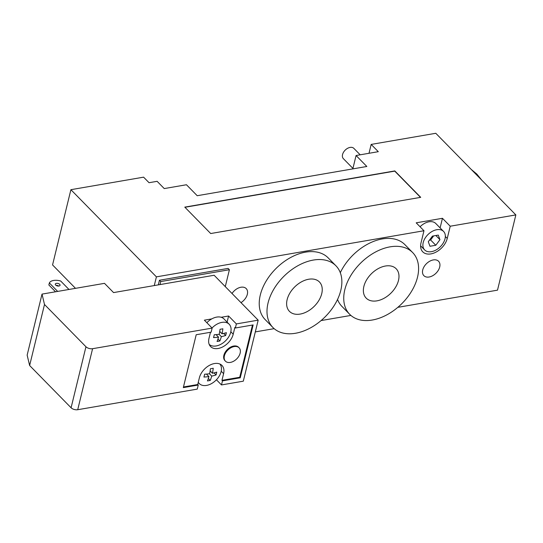 <?xml version="1.0" encoding="UTF-8"?>
<svg xmlns="http://www.w3.org/2000/svg" width="543" height="543" viewBox="0 0 543 543"><rect width="100%" height="100%" fill="white"/><g stroke="black" fill="none" stroke-linecap="round" stroke-linejoin="round"><path stroke-width="0.81" d="M397.829 307.338L497.503 290.159L515.85 214.913L435.785 133.286L371.168 144.418L378.295 151.687L356.079 155.515L366.83 166.477L197.204 195.711L186.453 184.749L164.237 188.577L157.117 181.314L149.04 182.706L143.596 177.161L70.895 189.69L156.404 276.862L154.28 285.57M232.031 293.505A10.29 6.747 -44.4 0 1 246.189 288.571A10.29 6.747 -44.4 0 1 247.33 294.313A10.29 6.747 -44.4 0 1 240.983 302.634M439.701 267A10.29 6.747 -44.4 0 1 432.656 275.735A10.29 6.747 -44.4 0 1 423.873 275.668A10.29 6.747 -44.4 0 1 426.493 263.647A10.29 6.747 -44.4 0 1 438.561 261.258A10.29 6.747 -44.4 0 1 439.701 267M360.179 154.809L353.86 148.368A7.351 4.819 135.6 0 0 345.239 150.072A7.351 4.819 135.6 0 0 343.366 158.658L352.936 168.411M321.734 293.675A20.987 13.758 -44.4 0 1 307.372 311.485A20.987 13.758 -44.4 0 1 289.453 311.356A20.987 13.758 -44.4 0 1 294.801 286.84A20.987 13.758 -44.4 0 1 319.42 281.966A20.987 13.758 -44.4 0 1 321.734 293.675M398.474 280.453A20.987 13.758 -44.4 0 1 384.105 298.256A20.987 13.758 -44.4 0 1 366.192 298.127A20.987 13.758 -44.4 0 1 371.541 273.611A20.987 13.758 -44.4 0 1 396.152 268.737A20.987 13.758 -44.4 0 1 398.474 280.453M340.787 290.396A44.098 28.908 -44.4 0 1 310.596 327.816A44.098 28.908 -44.4 0 1 272.953 327.538A44.098 28.908 -44.4 0 1 284.193 276.02A44.098 28.908 -44.4 0 1 335.92 265.778A44.098 28.908 -44.4 0 1 340.787 290.396M272.953 327.538L265.181 319.61A44.098 28.908 -44.4 0 1 276.421 268.099A44.098 28.908 -44.4 0 1 328.148 257.857L335.92 265.778M417.519 277.168A44.098 28.908 -44.4 0 1 387.335 314.587A44.098 28.908 -44.4 0 1 349.692 314.309A44.098 28.908 -44.4 0 1 360.932 262.798A44.098 28.908 -44.4 0 1 412.653 252.556A44.098 28.908 -44.4 0 1 417.519 277.168M349.692 314.309L341.92 306.388A44.098 28.908 -44.4 0 1 337.542 299.451M340.298 272.715A44.098 28.908 -44.4 0 1 404.881 244.628L412.653 252.556M158.318 284.871L159.452 280.236L160.748 281.559L160.009 284.58M159.452 280.236L228.108 268.405L229.404 269.722L160.748 281.559M229.404 269.722L225.284 286.629M75.504 288.34L52.556 264.936L70.895 189.69M352.821 168.893L356.079 155.515M369.009 153.289L371.168 144.418M423.968 230.748L416.196 222.82L442.45 218.3L450.222 226.221L447.249 238.425A15.923 10.439 -44.4 0 1 436.341 251.938A15.923 10.439 -44.4 0 1 422.753 251.837A15.923 10.439 -44.4 0 1 420.995 242.952L423.968 230.748L156.404 276.862M515.85 214.913L450.222 226.221M184.783 207.121L394.802 170.923L420.71 197.34L210.698 233.538L184.783 207.121M184.946 207.283L394.747 171.126L420.499 197.374M432.445 236.103L438.276 235.099L439.952 239.68L435.798 245.266L429.968 246.278L428.291 241.689L432.445 236.103M429.404 240.196L430.613 239.986L433.653 235.9M435.798 245.266L430.613 239.986M439.952 239.68L435.866 235.519M445.022 238.805A13.229 8.674 -44.4 0 1 435.968 250.031A13.229 8.674 -44.4 0 1 424.674 249.95A13.229 8.674 -44.4 0 1 428.047 234.495A13.229 8.674 -44.4 0 1 443.563 231.427A13.229 8.674 -44.4 0 1 445.022 238.805M420.072 226.77A13.229 8.674 -44.4 0 1 435.791 223.499L443.563 231.427M420.608 246.169A15.923 10.439 135.6 0 0 420.968 246.176M440.108 227.897L442.45 218.3M255.312 331.902L274.154 328.658M321.089 320.567L350.887 315.429M230.334 362.425A9.557 6.265 -44.4 0 1 225.447 361.183A9.557 6.265 -44.4 0 1 227.884 350.025A9.557 6.265 -44.4 0 1 239.09 347.805A9.557 6.265 -44.4 0 1 238.866 356.174A9.557 6.265 -44.4 0 1 230.334 362.425M225.447 361.183L224.931 360.654A9.557 6.265 -44.4 0 1 227.368 349.495A9.557 6.265 -44.4 0 1 238.574 347.276L239.09 347.805M212.428 373.245A42.395 22.025 13.7 0 0 216.752 372.118A41.791 22.908 80.2 0 1 216.053 374.962A42.395 22.025 -166.3 0 1 211.729 376.089A42.395 23.24 80.2 0 1 210.27 380.439A41.791 21.713 -166.3 0 1 207.446 380.928A42.395 23.24 -99.8 0 0 208.906 376.577A42.395 22.025 -166.3 0 1 203.937 377.052A41.791 22.908 -99.8 0 0 204.636 374.202A42.395 22.025 13.7 0 0 209.598 373.733A42.395 23.24 -99.8 0 0 210.419 368.724A41.791 21.713 13.7 0 0 213.243 368.242A42.395 23.24 80.2 0 1 212.428 373.245L210.121 370.896M208.906 376.577L206.455 374.086M210.27 380.439L208.336 378.471M211.729 376.089L209.442 373.754M216.053 374.962L214.017 372.885M222.046 333.789A42.395 22.025 13.7 0 0 226.37 332.662A41.791 22.908 80.2 0 1 225.671 335.506A42.395 22.025 -166.3 0 1 221.347 336.64A42.395 23.24 80.2 0 1 219.888 340.984A41.791 21.713 -166.3 0 1 217.064 341.472A42.395 23.24 -99.8 0 0 218.524 337.122A42.395 22.025 -166.3 0 1 213.555 337.597A41.791 22.908 -99.8 0 0 214.254 334.753A42.395 22.025 13.7 0 0 219.216 334.278A42.395 23.24 -99.8 0 0 220.037 329.268A41.791 21.713 13.7 0 0 222.861 328.786A42.395 23.24 80.2 0 1 222.046 333.789L219.739 331.44M218.524 337.122L216.073 334.631M219.888 340.984L217.953 339.015M221.347 336.64L219.06 334.298M225.671 335.506L223.635 333.436M209.211 344.432A14.206 9.312 135.6 0 0 225.793 340.576A14.206 9.312 135.6 0 0 229.166 324.225A14.206 9.312 135.6 0 0 221.904 322.379A14.206 9.312 135.6 0 0 216.962 324.178A14.206 9.312 135.6 0 0 212.035 327.999M229.166 324.225L223.987 318.938A14.206 9.312 -44.4 0 0 221.177 317.275A14.206 9.312 135.6 0 0 211.777 318.897A14.206 9.312 -44.4 0 0 206.849 322.712M219.854 364.014A14.206 9.312 -44.4 0 1 219.046 376.408A14.206 9.312 -44.4 0 1 206.53 385.421A14.206 9.312 -44.4 0 1 199.261 383.575A14.206 9.312 -44.4 0 1 198.283 382.265M68.968 289.467L60.667 281.002A9.801 5.091 13.7 0 0 49.359 282.951L48.863 284.987L55.529 291.781M58.787 286.046A2.45 1.276 13.7 0 0 56.078 285.38M55.657 285.041A2.45 1.276 -166.3 0 1 55.298 284.118A2.45 1.276 -166.3 0 1 57.979 283.46A2.45 1.276 -166.3 0 1 60.056 285.279A2.45 1.276 -166.3 0 1 58.203 286.059A2.45 1.276 -166.3 0 1 55.657 285.041M57.66 291.415L49.359 282.951M71.085 407.773A4.901 2.545 13.7 0 0 77.717 409.714L92.588 348.701A4.901 2.545 -166.3 0 1 85.957 346.76L71.085 407.773L29.627 365.507L44.499 304.494L42.021 294.109L27.15 355.122L29.627 365.507M183.466 386.976L197.733 384.519L198.249 385.041L197.258 389.114L77.717 409.714M198.249 385.041L183.31 387.621L196.199 334.739L211.139 332.167L212.137 328.101L92.588 348.701M227.103 322.114L228.589 315.999L236.368 323.92L258.176 320.16L243.305 381.179L221.49 384.933L216.426 379.774M258.176 320.16L214.125 275.253L113.562 292.589L104.494 283.344L42.021 294.109M210.467 332.282L208.98 338.377A14.702 9.638 135.6 0 0 210.603 346.577A14.702 9.638 135.6 0 0 223.153 346.672A14.702 9.638 135.6 0 0 233.212 334.196L234.854 327.463L235.377 327.992L253.147 324.924L240.257 377.806L222.481 380.867L221.965 380.338L239.734 377.276L252.468 325.04M240.257 377.806L239.734 377.276M221.965 380.338L223.594 373.652A14.702 9.638 135.6 0 0 221.972 365.446A14.702 9.638 135.6 0 0 209.428 365.358A14.702 9.638 135.6 0 0 199.362 377.833L197.733 384.519M222.481 380.867L221.49 384.933M236.368 323.92L235.377 327.992M212.137 328.101L204.358 320.173L211.777 318.897M221.177 317.275L228.589 315.999M44.499 304.494L85.957 346.76M447.249 238.425L445.348 236.49M233.212 334.196L230.829 331.766M223.594 373.652L221.205 371.222M471.256 169.443L476.829 174.086L481.797 180.188M420.608 245.803L424.674 249.95M199.261 383.575L198.222 382.516"/></g></svg>

